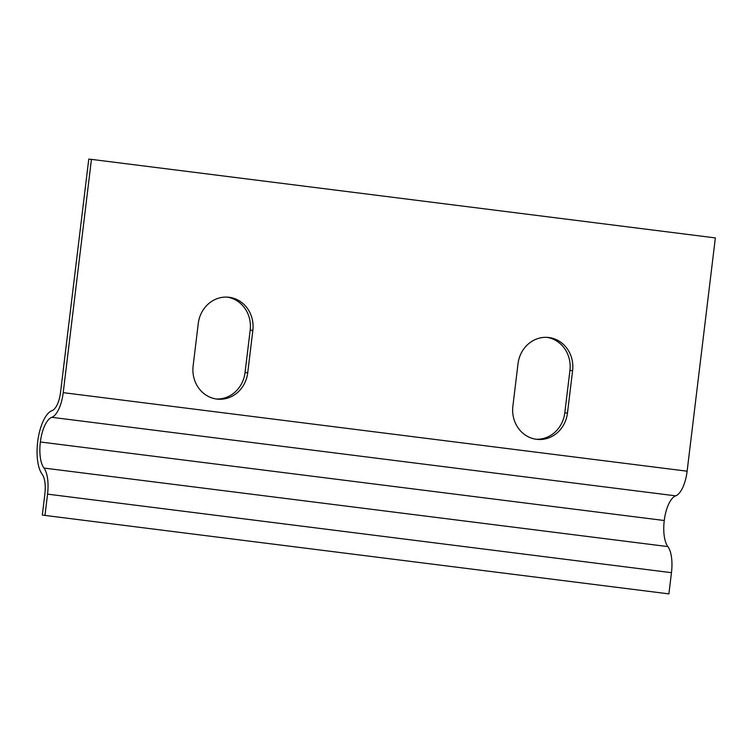 <?xml version="1.0" encoding="UTF-8"?>
<svg xmlns="http://www.w3.org/2000/svg" width="753" height="753" viewBox="0 0 753 753"><rect width="100%" height="100%" fill="white"/><g stroke="black" fill="none" stroke-linecap="round" stroke-linejoin="round"><path stroke-width="1.13" d="M247.718 372.82A29.913 27.513 -84.6 0 1 217.617 399.156A29.913 27.513 -84.6 0 1 193.126 365.949L198.255 323.536A29.913 27.513 -84.6 0 1 228.366 297.19A29.913 27.513 -84.6 0 1 252.848 330.407L247.718 372.82L245.045 372.566L250.184 330.153A29.913 27.513 95.4 0 0 227.029 297.096M216.28 398.996A29.913 27.513 95.4 0 0 245.045 372.566M567.47 413.068A29.913 27.513 -84.6 0 1 537.369 439.413A29.913 27.513 -84.6 0 1 512.878 406.196L518.008 363.784A29.913 27.513 -84.6 0 1 548.118 337.438A29.913 27.513 -84.6 0 1 572.6 370.655L567.47 413.068L564.797 412.813L569.936 370.401A29.913 27.513 95.4 0 0 546.782 337.353M536.032 439.253A29.913 27.513 95.4 0 0 564.797 412.813M44.992 515.344L47.552 494.137A27.776 10.9 -82.8 0 0 43.956 468.055A27.776 10.9 97.2 0 1 40.361 441.983A26.063 10.222 97.2 0 1 51.788 417.313A26.063 10.222 -82.8 0 0 63.214 392.652L91.442 159.372L715.35 237.91L687.122 471.19A26.063 10.222 97.2 0 1 675.695 495.85A26.063 10.222 -82.8 0 0 664.259 520.511A27.776 10.9 -82.8 0 0 667.864 546.593A27.776 10.9 97.2 0 1 671.46 572.675L668.899 593.882L42.319 515.09L668.899 593.882M91.442 159.372L88.769 159.118L60.541 392.407A19.23 7.539 97.2 0 1 52.108 410.592A32.897 12.905 -82.8 0 0 37.688 441.729A34.61 13.582 -82.8 0 0 42.168 474.23A20.933 8.217 97.2 0 1 44.879 493.883L42.319 515.09M250.184 330.153L252.848 330.407M569.936 370.401L572.6 370.655M63.214 392.652L687.122 471.19M47.552 494.137L671.46 572.675M43.956 468.055L667.864 546.593M40.361 441.983L664.259 520.511M51.788 417.313L675.695 495.85"/></g></svg>
